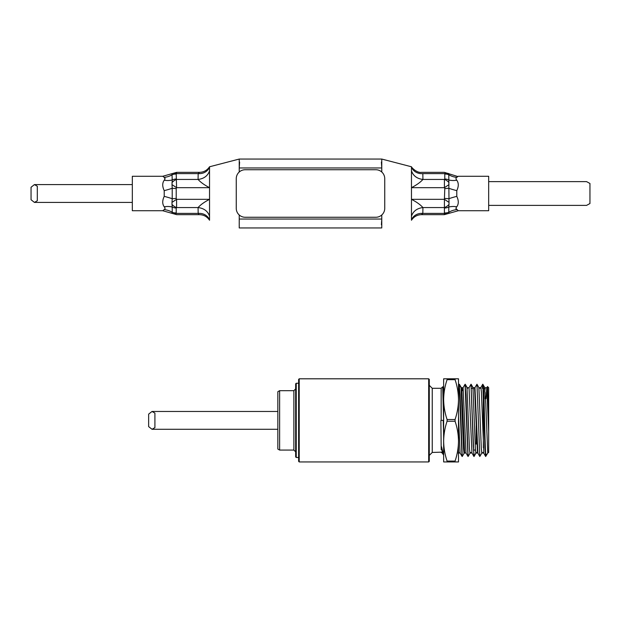 <?xml version="1.0" encoding="UTF-8"?>
<svg xmlns="http://www.w3.org/2000/svg" width="621" height="621" viewBox="0 0 621 621"><rect width="100%" height="100%" fill="white"/><g stroke="black" fill="none" stroke-linecap="round" stroke-linejoin="round"><path stroke-width="0.93" d="M132.327 184.592L34.427 184.592L37.314 186.238L37.314 200.769L34.427 202.407L31.05 199.745L31.05 187.255L34.427 184.592M132.327 202.407L34.427 202.407M488.673 181.627L586.573 181.627L589.95 183.467L589.95 203.541L589.95 183.467M589.95 190.259L589.95 196.748M488.673 205.38L586.573 205.38L589.95 203.541M381.403 224.755L381.713 220.207M381.62 221.309L381.496 223.187M239.613 162.027L239.232 167.965L239.613 162.027M381.768 214.99L381.768 227.946L239.232 227.946L239.232 214.99M239.232 172.017L239.232 159.054L209.533 166.777L209.541 220.23A11.877 10.169 163.1 0 0 198.169 213.391L198.642 213.958M411.467 170.845C413.229 175.859 417.048 178.724 422.924 179.446C420.448 182.24 416.629 184.988 411.467 187.674L411.467 166.777L381.768 159.054L239.232 159.054M381.387 162.027L381.768 167.965L381.768 159.054M199.139 172.591L199.473 172.343C203.781 172.211 207.135 170.356 209.541 166.777A11.877 10.169 16.9 0 1 198.169 173.616L199.473 172.343L176.698 172.343L176.217 174.066L176.589 187.674L176.217 188.574L172.219 188.272L172.219 198.728L176.217 198.433L176.589 199.333L171.994 202.368L171.994 204.394A8.911 6.435 52.9 0 0 176.589 207.561L176.217 208.012A8.911 7.693 -171.5 0 1 172.219 207.034L172.219 212.266A8.911 7.693 -8.5 0 0 176.217 212.941L176.589 213.391C176.729 215.076 176.729 215.076 176.589 213.391A8.911 6.435 127.1 0 1 171.994 213.259L172.219 212.266L171.994 213.259M456.784 190.639L456.784 196.368C458.764 200.544 458.764 204.014 456.784 206.777C455.721 208.012 455.721 208.966 456.784 209.642A17.815 16.169 -36.3 0 0 448.781 212.266L449.006 213.259A8.911 6.435 -127.1 0 1 444.411 213.391L444.411 199.333L449.006 202.368L448.781 174.742A8.911 7.693 171.5 0 0 444.783 174.066L444.411 173.616C444.271 171.924 444.271 171.924 444.411 173.616A8.911 6.435 -52.9 0 1 449.006 173.748L448.781 174.742A17.815 16.169 36.3 0 0 456.784 177.358C455.721 178.033 455.721 178.988 456.784 180.23C458.764 182.978 458.764 186.447 456.784 190.639A17.815 2.872 14.6 0 1 448.781 188.272L444.783 188.574L444.411 187.674L411.467 187.674L411.467 199.333C416.629 202.019 420.448 204.759 422.924 207.561L422.831 213.391L421.527 214.664C417.219 214.796 413.865 216.651 411.467 220.23A11.877 10.169 -163.1 0 1 422.831 213.391L421.527 214.664L444.302 214.664L444.411 213.391L444.302 214.664L458.267 210.729L488.673 210.729L488.673 176.279L458.267 176.279L456.823 177.334M457.894 176.566L444.302 172.343L421.527 172.343C417.382 173.127 412.026 168.213 411.467 166.777A11.877 10.169 -16.9 0 0 422.831 173.616C421.193 171.924 421.193 171.924 422.831 173.616L422.924 179.446L444.411 179.446L444.783 178.995A8.911 7.693 8.5 0 1 448.781 179.974A17.815 13.305 158 0 0 456.784 180.23M458.267 210.729L455.993 208.501M163.439 210.185L162.733 210.729L132.327 210.729L132.327 176.279L162.733 176.279L176.698 172.343M164.557 177.629L164.899 179.135M164.938 208.827L164.216 209.642C165.279 208.966 165.279 208.012 164.216 206.777C162.236 204.022 162.236 200.552 164.216 196.368L164.216 190.639C162.236 186.455 162.236 182.985 164.216 180.23A17.815 13.305 -158 0 0 172.219 179.974L171.994 184.639L176.589 187.674L209.541 187.674C204.371 184.988 200.552 182.248 198.076 179.446C203.952 178.724 207.771 175.859 209.541 170.845M381.768 172.017L381.768 167.965L239.232 167.965M444.783 188.574L444.411 199.333L411.467 199.333L411.467 220.23M176.589 213.391L198.169 213.391C199.807 215.076 199.807 215.076 198.169 213.391L198.076 207.561C200.552 204.759 204.371 202.019 209.541 199.333L176.589 199.333L176.589 207.561L198.076 207.561C203.952 208.276 207.771 211.148 209.541 216.155M444.783 208.012A8.911 7.693 -8.5 0 0 448.781 207.034L449.006 204.394A8.911 6.435 -52.9 0 1 444.411 207.561L422.924 207.561C417.048 208.276 413.229 211.148 411.467 216.155M164.216 196.368A17.815 2.872 -165.4 0 1 172.219 198.728L171.994 202.368M171.994 184.639L172.219 188.272A17.815 2.872 165.4 0 1 164.216 190.639M171.994 182.613A8.911 6.435 127.1 0 1 176.589 179.446L198.076 179.446L198.169 173.616L176.589 173.616A8.911 6.435 52.9 0 0 171.994 173.748L172.219 179.974A8.911 7.693 171.5 0 1 176.217 178.995M449.006 184.639L444.411 187.674L444.411 179.446A8.911 6.435 -127.1 0 1 449.006 182.613M444.783 198.433L448.781 198.728A17.815 2.872 165.4 0 1 456.784 196.368M449.006 204.394L449.006 202.368M449.006 173.748L448.781 174.742M444.783 212.941A8.911 7.693 8.5 0 0 448.781 212.266L448.781 207.034A17.815 13.305 -158 0 1 456.784 206.777M176.217 174.066A8.911 7.693 -171.5 0 0 172.219 174.742L171.994 173.748M171.994 204.394L172.219 207.034A17.815 13.305 158 0 0 164.216 206.777M164.216 180.23C165.279 178.988 165.279 178.033 164.216 177.358A17.815 16.169 143.7 0 0 172.219 174.742M209.541 220.23C207.135 216.651 203.781 214.796 199.473 214.664L176.698 214.664L162.733 210.729L164.216 209.642A17.815 16.169 -143.7 0 1 172.219 212.266M164.216 177.358L162.733 176.279M375.829 217.257A8.911 8.911 0 0 0 384.741 208.345L384.741 178.654A8.911 8.911 0 0 0 375.829 169.743L245.171 169.743A8.911 8.911 0 0 0 236.259 178.654L236.259 208.345A8.911 8.911 0 0 0 245.171 217.257L375.829 217.257M277.835 391.704L277.835 449.037L279.621 450.07L279.621 390.679L277.835 391.704M279.621 450.07L293.873 450.07L293.873 390.679L279.621 390.679M293.873 450.07L295.65 451.847M293.873 390.679L295.65 388.893M298.623 383.25L296.248 383.25L296.248 457.491L298.623 457.491M296.248 383.25L295.65 383.848L295.65 456.893L296.248 457.491M443.65 399.582L443.65 441.158C443.736 434.382 444.884 427.745 447.081 421.24L447.081 419.509C444.884 413.004 443.736 406.359 443.65 399.582C443.736 392.806 444.884 386.169 447.081 379.664L447.081 378.802L443.65 378.802L443.65 399.582L443.65 385.33L443.65 388.141L443.254 387.745L443.65 391.176M443.65 420.37L440.887 420.37L441.197 449.759C441.22 449.154 441.267 444.853 441.748 447.687L443.65 455.41L443.65 441.158L443.65 461.946L447.081 461.946L447.081 461.077C444.884 454.572 443.736 447.935 443.65 441.158M447.081 461.077L455.069 461.077C457.273 454.572 458.414 447.935 458.5 441.158L458.5 399.582C458.414 392.806 457.273 386.169 455.069 379.664L447.081 379.664M447.081 419.509L455.069 419.509L455.069 421.24L447.081 421.24M455.069 461.077L455.069 461.946L458.5 461.946L458.5 441.158C458.414 434.382 457.273 427.745 455.069 421.24M458.5 452.6L458.5 441.158M447.081 378.802L458.5 378.802L458.5 399.582L458.5 385.33L459.059 384.376M455.069 461.946L447.081 461.946M455.069 419.509C457.273 413.004 458.414 406.359 458.5 399.582M455.069 378.802L455.069 379.664M443.223 420.37L443.65 436.501M459.175 384.453L460.068 394.793L462.226 456.505L464.655 452.406M465.075 384.383L465.929 394.793L468.087 456.505L470.516 452.406M471.021 384.236L473.256 445.948L474.133 456.101M474.545 388.342L476.959 384.236L479.808 456.505L482.238 452.406M482.331 388.304L482.82 384.236L483.511 394.793L485.669 456.505L487.726 453.019M482.82 384.236L485.172 388.342L484.714 391.346M473.186 389.188L473.047 390.679M464.617 452.445L461.729 388.342L459.377 384.236M458.756 452.445L458.5 451.234M462.505 390.679L462.824 388.342M474.584 388.304L477.471 452.406L479.808 456.505M428.684 461.946L428.684 378.802L299.213 378.802L299.213 461.946L428.684 461.946L429.282 461.349L429.282 379.392L428.684 378.802M299.213 378.802L298.623 379.392L298.623 461.349L299.213 461.946M441.158 452.166L432.247 452.445L432.247 388.304L429.282 385.33M441.158 420.37L441.158 388.304L432.247 388.304M441.748 447.687L442.261 453.004L443.06 454.339M443.65 422.101L442.703 386.79L441.158 388.304M484.621 388.304L485.777 404.038L487.757 453.035L488.673 452.445L488.673 387.706L487.493 386.557L487.221 390.298M487.493 386.557L486.802 387.745L488.673 431.579L487.516 386.549M475.476 450.07L473.419 450.07M443.65 390.679L442.983 390.679M472.954 387.745L475.383 448.657L475.88 453.035L477.898 453.004L474.964 387.706L472.954 387.745L471.005 384.376L473.901 456.365L471.96 453.004L469.026 387.706L467.015 387.745L465.067 384.376L467.962 456.365L466.022 453.004L463.087 387.706L461.069 387.745L459.129 384.376L462.024 456.365L460.083 453.004L458.5 415.899M485.638 456.031L484.916 447.562L482.851 384.741C484.256 382.598 484.652 441.678 485.7 453.602L486.515 455.193L486.755 454.712M485.11 398.698L485.11 392.456M277.835 411.467L152.021 411.467L154.908 413.105L154.908 427.636L152.021 429.282L148.644 426.619L148.644 414.129L152.021 411.467M277.835 429.282L152.021 429.282M476.198 444.124L476.198 425.509M444.411 213.391L422.831 213.391M176.217 198.433L176.217 188.574M381.768 219.042L239.232 219.042M422.831 173.616L444.411 173.616M176.217 212.941L176.217 208.012M444.783 174.066L444.783 178.995M483.324 393.97L483.324 447.687M483.084 384.725L484.83 387.745L486.802 387.745L486.041 398.698M483.837 453.004L481.399 392.084L480.91 387.706L478.892 387.745L481.322 448.657L481.818 453.035L483.837 453.004M442.92 389.344L443.254 387.745L442.703 386.79M461.069 387.745L463.507 448.657L464.003 453.035L466.022 453.004M467.015 387.745L469.445 448.657L469.942 453.035L471.96 453.004M458.5 452.926L458.748 452.492M465.238 384.236L467.59 388.342M471.098 384.236L473.45 388.342M474.025 456.505L476.377 452.406M476.959 384.236L479.311 388.342M461.923 455.977L462.226 456.505M471.611 452.406L473.947 456.505M480.406 388.342L482.742 384.236M483.332 452.406L485.669 456.505M485.125 388.304L483.495 388.304M473.086 388.304L471.417 388.304M432.247 452.445L429.282 455.41M460.083 453.004L458.104 453.004M442.261 453.004L441.158 452.445M473.978 456.365L475.919 453.004M486.6 455.069L487.796 453.004M464.997 384.376L463.049 387.745M470.935 384.376L468.987 387.745"/></g></svg>
